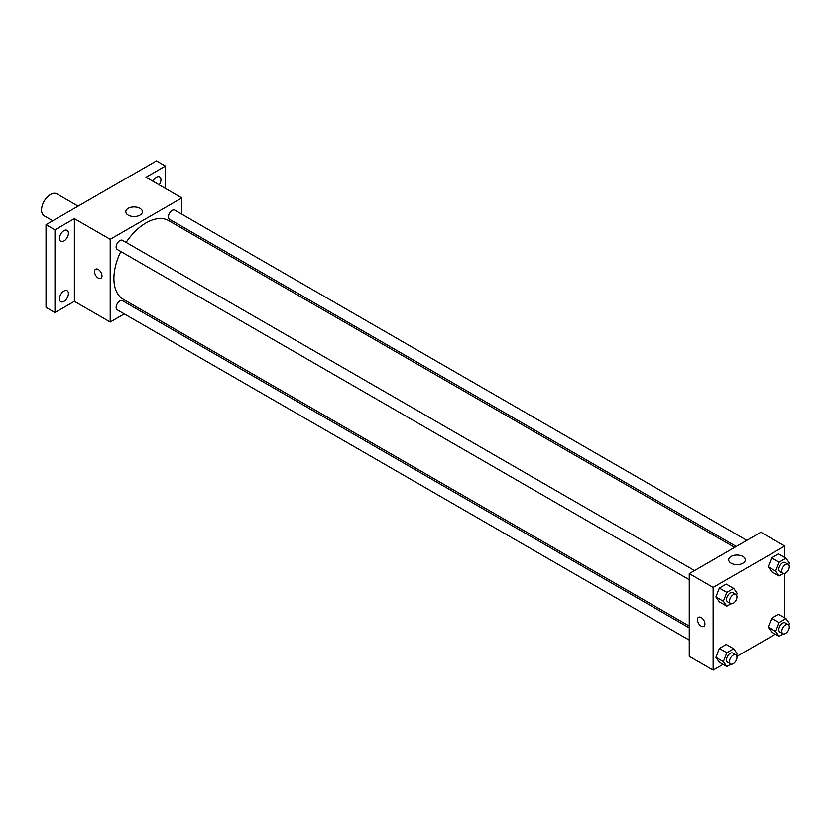 <?xml version="1.0" encoding="UTF-8"?>
<svg xmlns="http://www.w3.org/2000/svg" width="831" height="831" viewBox="0 0 831 831"><rect width="100%" height="100%" fill="white"/><g stroke="black" fill="none" stroke-linecap="round" stroke-linejoin="round"><path stroke-width="1.25" d="M78.093 206.14L56.84 193.862A12.662 7.313 120 0 0 47.076 197.259A12.662 7.313 120 0 0 41.55 210.004A12.662 7.313 120 0 0 44.168 215.8L52.769 220.755M124.266 313.889L110.201 322.013L74.385 301.331L54.981 312.539L46.027 307.366L46.027 224.65L156.467 160.892L165.421 166.055L165.421 188.46M136.419 306.878L134.819 307.802M63.935 301.373A6.336 3.656 -60 0 1 60.767 301.684A6.336 3.656 -60 0 1 59.801 296.605A6.336 3.656 -60 0 1 63.935 291.027A6.336 3.656 -60 0 1 67.103 290.715A6.336 3.656 -60 0 1 68.069 295.794A6.336 3.656 -60 0 1 63.935 301.373M63.935 240.99A6.336 3.656 -60 0 1 60.767 241.302A6.336 3.656 -60 0 1 59.801 236.222A6.336 3.656 -60 0 1 63.935 230.644A6.336 3.656 -60 0 1 67.103 230.332A6.336 3.656 -60 0 1 68.069 235.402A6.336 3.656 -60 0 1 63.935 240.99M74.385 301.331L74.385 218.615L54.981 229.813L46.027 224.65M54.981 312.539L54.981 229.813M110.201 322.013L110.201 239.297L74.385 218.615M110.201 239.297L181.833 197.934L146.017 177.263L165.421 166.055M128.213 215.115A8.3 4.789 180 0 1 125.782 211.728A8.3 4.789 180 0 1 134.082 206.929A8.3 4.789 180 0 1 142.381 211.728A8.3 4.789 180 0 1 137.26 216.153A8.3 4.789 180 0 1 128.213 215.115M152.935 181.251A6.336 3.656 -60 0 1 156.467 177.221A6.336 3.656 -60 0 1 159.635 176.91A6.336 3.656 -60 0 1 159.22 184.877M120.827 251.523A45.425 26.218 120 0 0 113.899 278.52A45.425 26.218 120 0 0 123.31 299.305L689.252 626.055M734.666 547.39L168.724 220.641A45.425 26.218 120 0 0 126.104 242.382M181.833 197.934L181.833 214.18M181.833 226.364L181.833 228.213M746.82 540.368L174.801 210.118A5.277 3.044 120 0 0 170.739 211.531A5.277 3.044 120 0 0 168.433 216.839A5.277 3.044 120 0 0 169.524 219.259L736.266 546.466M689.252 627.904L122.51 300.697A5.277 3.044 120 0 0 118.438 302.11A5.277 3.044 120 0 0 116.143 307.418A5.277 3.044 120 0 0 117.233 309.828L689.252 640.088M689.252 579.706L117.233 249.445A5.277 3.044 -60 0 1 117.233 243.358A5.277 3.044 -60 0 1 122.51 240.315L694.529 570.565M101.995 275.913A5.277 3.044 60 0 1 100.904 278.333A5.277 3.044 60 0 1 95.627 275.29A5.277 3.044 60 0 1 95.627 269.192A5.277 3.044 60 0 1 99.689 270.605A5.277 3.044 60 0 1 101.995 275.913M100.904 278.333A5.277 3.044 60 0 1 95.627 275.279A5.277 3.044 60 0 1 95.627 269.192M723.053 664.385L713.133 670.108L689.252 656.324L689.252 573.608L760.884 532.245L784.765 546.04L784.765 557.497M775.354 634.188L736.9 656.386M771.646 571.666L768.197 566.763L771.646 557.881L778.543 553.903L771.646 557.881L768.197 566.763L771.646 571.666L779.114 575.976L775.666 571.074L779.114 562.192L786.001 558.214L789.45 563.117L788.785 564.82M719.355 662.245L715.907 657.342L719.355 648.46L726.252 644.482L719.355 648.46L715.907 657.342L719.355 662.245L726.813 666.555L723.375 661.653L726.813 652.771L733.711 648.782L737.159 653.685L736.495 655.399M784.765 573.483L784.765 617.88M713.133 670.108L713.133 587.392L784.765 546.04M771.646 632.059L768.197 627.145L771.646 618.264L778.543 614.286L771.646 618.264L768.197 627.145L771.646 632.059L779.114 636.359L775.666 631.456L779.114 622.575L786.001 618.596L789.45 623.499L788.785 625.203M719.355 601.862L715.907 596.959L719.355 588.078L726.252 584.1L719.355 588.078L715.907 596.959L719.355 601.862L726.813 606.173L723.375 601.27L726.813 592.378L733.711 588.4L737.159 593.303L736.495 595.017M713.133 587.392L689.252 573.608M731.135 563.21A8.3 4.789 180 0 1 728.704 559.824A8.3 4.789 180 0 1 737.014 555.035A8.3 4.789 180 0 1 745.314 559.824A8.3 4.789 180 0 1 740.182 564.249A8.3 4.789 180 0 1 731.135 563.21M704.927 624.019A5.277 3.044 60 0 1 703.826 626.429A5.277 3.044 60 0 1 698.549 623.385A5.277 3.044 60 0 1 698.549 617.288A5.277 3.044 60 0 1 702.621 618.7A5.277 3.044 60 0 1 704.927 624.019M703.836 626.429A5.277 3.044 60 0 1 698.559 623.385A5.277 3.044 60 0 1 698.559 617.288M731.01 603.753L726.813 606.173M735.882 594.435L732.9 592.721A5.277 3.044 120 0 0 728.839 594.134A5.277 3.044 120 0 0 726.533 599.442A5.277 3.044 120 0 0 727.624 601.852L730.605 603.576A5.277 3.044 120 0 0 735.882 600.533A5.277 3.044 120 0 0 735.882 594.435A5.277 3.044 120 0 0 731.82 595.858A5.277 3.044 120 0 0 729.514 601.166A5.277 3.044 120 0 0 730.605 603.576M723.375 601.27L715.907 596.959M726.813 592.378L719.355 588.078M733.711 588.4L726.252 584.1M783.301 573.556L779.114 575.976M788.183 564.249L785.191 562.525A5.277 3.044 120 0 0 781.13 563.937A5.277 3.044 120 0 0 778.824 569.245A5.277 3.044 120 0 0 779.914 571.666L782.906 573.39A5.277 3.044 120 0 0 788.183 570.336A5.277 3.044 120 0 0 788.183 564.249A5.277 3.044 120 0 0 784.111 565.662A5.277 3.044 120 0 0 781.815 570.97A5.277 3.044 120 0 0 782.906 573.39M775.666 571.074L768.197 566.763M779.114 562.192L771.646 557.881M786.001 558.214L778.543 553.903M731.01 664.135L726.813 666.555M735.882 654.828L732.9 653.104A5.277 3.044 120 0 0 728.839 654.516A5.277 3.044 120 0 0 726.533 659.824A5.277 3.044 120 0 0 727.624 662.245L730.605 663.959A5.277 3.044 120 0 0 735.882 660.915A5.277 3.044 120 0 0 735.882 654.828A5.277 3.044 120 0 0 731.82 656.241A5.277 3.044 120 0 0 729.514 661.549A5.277 3.044 120 0 0 730.605 663.959M723.375 661.653L715.907 657.342M726.813 652.771L719.355 648.46M733.711 648.782L726.252 644.482M783.301 633.939L779.114 636.359M788.183 624.632L785.191 622.907A5.277 3.044 120 0 0 781.13 624.32A5.277 3.044 120 0 0 778.824 629.628A5.277 3.044 120 0 0 779.914 632.048L782.906 633.773A5.277 3.044 120 0 0 788.183 630.729A5.277 3.044 120 0 0 788.183 624.632A5.277 3.044 120 0 0 784.111 626.044A5.277 3.044 120 0 0 781.815 631.352A5.277 3.044 120 0 0 782.906 633.773M775.666 631.456L768.197 627.145M779.114 622.575L771.646 618.264M786.001 618.596L778.543 614.286"/></g></svg>
